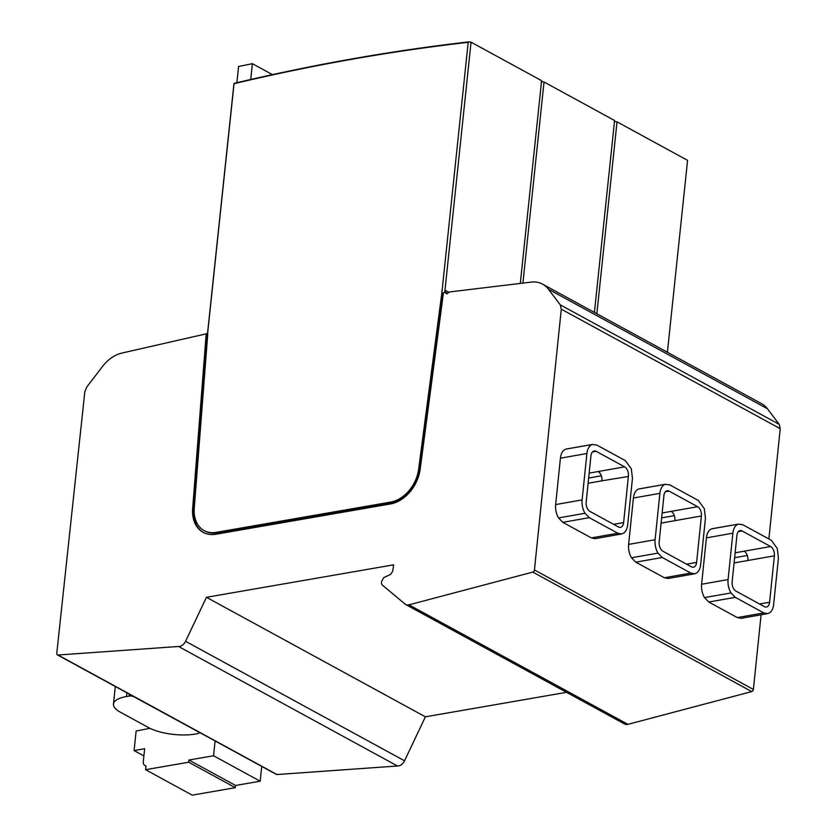 <?xml version="1.0" encoding="UTF-8"?>
<svg xmlns="http://www.w3.org/2000/svg" width="837" height="837" viewBox="0 0 837 837"><rect width="100%" height="100%" fill="white"/><g stroke="black" fill="none" stroke-linecap="round" stroke-linejoin="round"><path stroke-width="1.26" d="M215.099 740.965L213.54 755.759L188.932 760.027L188.702 762.214L145.575 769.695L145.962 765.949A5.357 3.882 118.6 0 1 144.968 765.625A5.357 3.882 118.6 0 1 143.294 761.649L144.655 748.728L134.077 750.569L136.128 731.046L149.928 728.295M134.077 750.569L143.901 755.926M56.77 653.394L84.819 391.842L86.797 386.997L102.449 366.554A33.501 24.263 118.6 0 1 121.951 353.047L206.195 333.848L192.656 508.582A33.501 24.263 -61.4 0 0 203.171 532.353A33.501 24.263 -61.4 0 0 215.925 534.236L390.576 503.937A33.501 24.263 -61.4 0 0 420.205 469.076L443.443 292.678L445.713 292.406A1.339 0.973 118.6 0 1 445.975 293.285L446.749 293.933L449.469 291.956L531.077 282.121A33.501 24.263 118.6 0 1 542.638 284.172A33.501 24.263 118.6 0 1 548.455 289.236L560.267 304.846L561.282 309.177L534.435 569.955A2.009 1.454 118.6 0 1 532.782 572.089L408.969 604.837A7.439 5.388 118.6 0 1 408.498 604.931A7.439 5.388 118.6 0 1 405.663 604.513A7.439 5.388 118.6 0 1 404.669 603.749L382.98 585.607A5.127 3.714 118.6 0 1 381.473 581.872L383.67 577.645L390.502 574.444L392.699 571.263L393.652 564.829L206.446 597.304L185.573 641.309A7.763 5.629 118.6 0 1 179.599 646.405A7.763 5.629 118.6 0 1 178.522 646.478L58.015 655.015A2.009 1.454 118.6 0 1 57.387 654.89A2.009 1.454 118.6 0 1 56.77 653.394M261.73 766.42L260.171 781.203L235.563 785.472L235.333 787.669L192.196 795.15L145.575 769.695M188.702 762.214L235.333 787.669M188.932 760.027L235.563 785.472M213.54 755.759L260.171 781.203M57.387 654.89L276.346 774.392A2.009 1.454 -61.4 0 0 276.974 774.528L397.481 765.991A7.763 5.629 -61.4 0 0 398.558 765.918A7.763 5.629 -61.4 0 0 404.533 760.812L425.395 716.817L566.544 692.325M198.536 732.019A3.348 1.151 6 0 1 199.216 732.835A3.348 1.151 6 0 1 197.919 733.589L195.272 734.049A33.501 11.519 6 0 1 148.536 727.573L120.319 712.172A33.501 11.519 6 0 1 113.466 704.084A33.501 11.519 6 0 1 126.502 696.52L129.149 696.06A3.348 1.151 6 0 1 133.826 696.708L198.547 731.936M203.579 532.573A33.501 24.263 118.6 0 1 193.473 509.022L207.011 334.287L206.195 333.848M207.011 334.287L207.743 334.12M405.663 604.513L624.622 724.026A7.439 5.388 -61.4 0 0 627.457 724.444A7.439 5.388 -61.4 0 0 627.917 724.34L751.731 691.592A2.009 1.454 -61.4 0 0 753.394 689.468L761.084 614.797M768.879 538.976L780.23 428.68L779.226 424.359L767.414 408.738A33.501 24.263 -61.4 0 0 761.597 403.685L542.638 284.172M446.56 292.877A1.339 0.973 118.6 0 1 446.927 293.065L445.713 292.406M446.927 293.797L445.975 293.285M444.74 292.521L444.981 290.209A3.348 2.427 -61.4 0 0 445.65 292.416M442.668 293.316L441.863 292.866L418.626 469.285A31.492 22.808 118.6 0 1 390.774 502.064L216.124 532.363A31.492 22.808 118.6 0 1 204.134 530.595L204.939 531.035A31.492 22.808 -61.4 0 0 216.94 532.803L391.59 502.503A31.492 22.808 -61.4 0 0 419.442 469.724L442.668 293.316L443.369 293.232M207.534 334.162L234.046 83.7A2786.31 2018.049 118.6 0 1 468.197 42.31L469.191 41.85A2786.98 2018.541 118.6 0 0 358.142 57.847A2786.98 2018.541 118.6 0 0 233.983 83.418L234.046 83.7M207.409 334.507L233.983 83.418M204.134 530.595A31.492 22.808 118.6 0 1 194.257 508.237L207.796 333.482M443.38 293.128L441.863 292.866L468.197 42.31M520.3 283.419L541.612 80.676L471.053 42.174L469.191 41.85M471.053 42.174L444.981 290.209L448.914 292.354M236.871 82.737L238.587 66.489L252.387 63.675L250.723 79.505M252.387 63.675L272.464 74.629M207.545 332.749L206.865 334.204M541.183 82.152L542.177 81.681A2786.98 2018.541 118.6 0 0 541.497 81.764M594.416 312.442L614.588 120.518L544.04 82.005L542.177 81.681M614.17 121.982L615.164 121.522A2786.98 2018.541 118.6 0 0 614.484 121.595M667.403 352.272L687.575 160.348L617.026 121.846L615.164 121.522M617.026 121.846L596.854 313.77M544.04 82.005L522.905 283.105M560.267 304.846L779.226 424.359M561.282 309.177L780.23 428.68M566.503 448.977L565.812 449.145A14.072 8.401 80 0 0 560.424 458.195L555.653 504.565A14.062 8.391 80 0 0 558.541 517.936L562.809 522.34L591.351 537.909L595.138 538.651L621.609 533.975L617.821 533.242L589.279 517.664L585.011 513.269A14.062 8.391 -100 0 1 582.123 499.898L586.894 453.518A14.072 8.401 -100 0 1 592.282 444.478L566.503 448.977M639.489 488.818L638.798 488.986A14.072 8.401 80 0 0 633.41 498.025L628.629 544.406A14.062 8.391 80 0 0 631.527 557.777L635.796 562.171L664.337 577.75L668.125 578.482L694.595 573.816L690.807 573.073L662.266 557.494L657.997 553.1A14.062 8.391 -100 0 1 655.099 539.729L659.88 493.359A14.072 8.401 -100 0 1 665.269 484.309L639.489 488.818M712.475 528.649L711.785 528.817A14.072 8.401 80 0 0 706.397 537.867L701.615 584.236A14.062 8.391 80 0 0 704.513 597.608L708.782 602.012L737.324 617.58L741.111 618.323L767.581 613.647L763.794 612.914L735.252 597.336L730.983 592.941A14.062 8.391 -100 0 1 728.085 579.57L732.867 533.19A14.072 8.401 -100 0 1 738.255 524.15L712.475 528.649M206.446 597.304L425.395 716.817M397.481 765.991L178.522 646.478M565.812 449.145L592.282 444.478L596.76 445.033L625.291 460.601L631.307 468.772L632.458 478.356L627.677 524.768A14.051 8.391 -100 0 1 623.732 533.064L621.609 533.975M596.111 451.289A7.543 4.509 80 0 0 594.186 450.955A7.543 4.509 80 0 0 590.943 455.736L586.172 502.106A7.355 4.394 80 0 0 589.928 511.407L618.459 526.986A7.366 4.394 80 0 0 620.447 527.362A7.366 4.394 80 0 0 623.628 522.56L628.367 476.483A7.376 4.405 80 0 0 628.399 476.18A7.376 4.405 80 0 0 624.653 466.858L596.111 451.289L592.481 451.928M628.367 476.483L601.929 480.825A7.376 4.394 -100 0 0 601.322 475.814L588.652 478.042M638.798 488.986L665.269 484.309L669.746 484.864L698.278 500.442L704.283 508.603L705.445 518.197L700.663 564.609A14.051 8.391 -100 0 1 696.719 572.906L694.595 573.816M669.098 491.12A7.366 4.394 80 0 0 667.11 490.744A7.366 4.394 80 0 0 663.929 495.567L659.158 541.947A7.543 4.509 80 0 0 662.904 551.248L691.446 566.827A7.366 4.394 80 0 0 693.434 567.204A7.366 4.394 80 0 0 696.614 562.391L701.385 515.99A7.366 4.394 80 0 0 697.639 506.699L669.098 491.12L665.373 491.779M711.785 528.817L738.255 524.15L742.733 524.705L771.264 540.273L777.27 548.444L778.431 558.028L773.65 604.44A14.051 8.391 -100 0 1 769.705 612.736L767.581 613.647M742.084 530.961A7.366 4.394 80 0 0 740.096 530.574A7.366 4.394 80 0 0 736.916 535.408L732.145 581.778A7.366 4.394 80 0 0 735.89 591.079L764.432 606.658A7.355 4.384 80 0 0 766.42 607.034A7.355 4.384 80 0 0 769.601 602.232L774.371 555.82A7.366 4.394 80 0 0 770.615 546.53L742.084 530.961L738.36 531.61M58.015 655.015L276.974 774.528M129.149 696.06L129.348 694.166M126.889 692.827L126.502 696.52M192.656 508.582L193.473 509.022M418.626 469.285L419.442 469.724M391.59 502.503L390.774 502.064M216.124 532.363L216.94 532.803M767.414 408.738L548.455 289.236M534.435 569.955L753.394 689.468M751.731 691.592L532.782 572.089M408.969 604.837L627.917 724.34M185.573 641.309L404.533 760.812M591.351 537.909L617.821 533.242M589.279 517.664L562.809 522.34M585.011 513.269L558.541 517.936M555.653 504.565L582.123 499.898M586.894 453.518L560.424 458.195M589.154 473.125L624.653 466.858M598.183 471.534A7.376 4.405 -100 0 1 601.332 475.803M623.628 522.56L613.594 524.328M588.108 483.263L601.929 480.825M664.337 577.75L690.807 573.073M662.266 557.494L635.796 562.171M657.997 553.1L631.527 557.777M628.629 544.406L655.099 539.729M659.88 493.359L633.41 498.025M662.14 512.966L697.639 506.699M671.159 511.365A7.366 4.394 -100 0 1 674.308 515.644A7.376 4.394 -100 0 1 674.915 520.656L661.094 523.104M701.385 515.99L674.915 520.656M661.638 517.883L674.308 515.644M696.614 562.391L686.581 564.159M737.324 617.58L763.794 612.914M735.252 597.336L708.782 602.012M730.983 592.941L704.513 597.608M701.615 584.236L728.085 579.57M732.867 533.19L706.397 537.867M735.127 552.797L770.615 546.53M734.624 557.714L747.295 555.486A7.376 4.394 -100 0 1 747.901 560.497L734.08 562.935M744.145 551.206A7.366 4.394 -100 0 1 747.295 555.475M774.371 555.82L747.901 560.497M769.601 602.232L759.557 604M145.941 766.158L144.968 765.625M115.307 686.507L113.466 704.084M447.523 293.368L446.77 292.95"/></g></svg>
